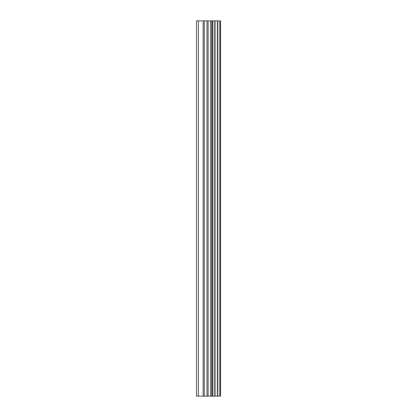 <?xml version="1.0" encoding="UTF-8"?>
<svg xmlns="http://www.w3.org/2000/svg" width="417" height="417" viewBox="0 0 417 417"><rect width="100%" height="100%" fill="white"/><g stroke="black" fill="none" stroke-linecap="round" stroke-linejoin="round"><path stroke-width="0.63" d="M220.02 20.85L220.489 20.85L220.489 396.15L220.02 396.15L220.02 20.85L196.511 20.85L196.511 396.15L198.393 396.15L198.393 20.85M198.393 396.15L220.02 396.15M219.837 396.15L219.837 20.85M217.747 396.15L217.747 20.85M217.434 396.15L217.434 20.85M212.779 396.15L212.779 20.85M212.618 396.15L212.618 20.85M215.047 396.15L215.047 20.85M214.739 396.15L214.739 20.85M211.773 396.15L211.773 20.85M210.668 396.15L210.668 20.85M208.109 396.15L208.109 20.85M207.004 396.15L207.004 20.85M204.267 396.15L204.267 20.85M203.162 396.15L203.162 20.85"/></g></svg>

